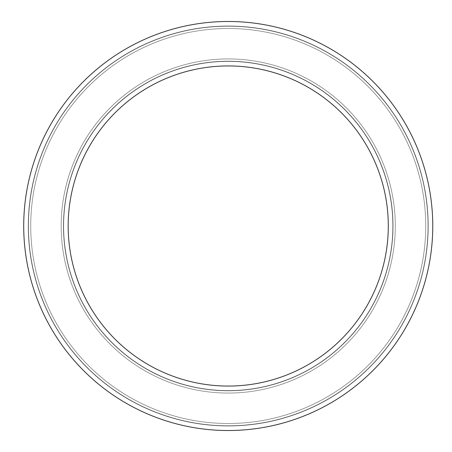 <?xml version="1.0" encoding="UTF-8"?>
<svg xmlns="http://www.w3.org/2000/svg" width="452" height="452" viewBox="0 0 452 452"><rect width="100%" height="100%" fill="white"/><g stroke="black" fill="none" stroke-linecap="round" stroke-linejoin="round"><path stroke-width="0.34" stroke-dasharray="2.26 1.69" d="M68.173 226A160.059 160.059 0 0 0 308.264 364.617A160.059 160.059 0 0 0 308.264 87.383A160.059 160.059 0 0 0 68.173 226A160.059 160.059 0 0 0 308.264 364.617A160.059 160.059 0 0 0 308.264 87.383A160.059 160.059 0 0 0 68.173 226A160.059 160.059 0 0 0 308.264 364.617A160.059 160.059 0 0 0 308.264 87.383A160.059 160.059 0 0 0 68.173 226A160.059 160.059 0 0 0 308.264 364.617A160.059 160.059 0 0 0 308.264 87.383A160.059 160.059 0 0 0 68.173 226A160.059 160.059 0 0 0 308.264 364.617A160.059 160.059 0 0 0 308.264 87.383A160.059 160.059 0 0 0 68.173 226A160.059 160.059 0 0 0 308.264 364.617A160.059 160.059 0 0 0 308.264 87.383A160.059 160.059 0 0 0 68.173 226A160.059 160.059 0 0 0 308.264 364.617A160.059 160.059 0 0 0 308.264 87.383A160.059 160.059 0 0 0 68.173 226A160.059 160.059 0 0 0 308.264 364.617A160.059 160.059 0 0 0 308.264 87.383A160.059 160.059 0 0 0 68.173 226A160.059 160.059 0 0 0 308.264 364.617A160.059 160.059 0 0 0 308.264 87.383A160.059 160.059 0 0 0 68.173 226A160.059 160.059 0 0 0 308.264 364.617A160.059 160.059 0 0 0 308.264 87.383A160.059 160.059 0 0 0 68.173 226A160.059 160.059 0 0 0 308.264 364.617A160.059 160.059 0 0 0 308.264 87.383A160.059 160.059 0 0 0 68.173 226A160.059 160.059 0 0 0 308.264 364.617A160.059 160.059 0 0 0 308.264 87.383A160.059 160.059 0 0 0 68.173 226A160.059 160.059 0 0 0 308.264 364.617A160.059 160.059 0 0 0 308.264 87.383A160.059 160.059 0 0 0 68.173 226A160.059 160.059 0 0 0 308.264 364.617A160.059 160.059 0 0 0 308.264 87.383A160.059 160.059 0 0 0 68.173 226A160.059 160.059 0 0 0 308.264 364.617A160.059 160.059 0 0 0 308.264 87.383A160.059 160.059 0 0 0 68.173 226A160.059 160.059 0 0 0 308.264 364.617A160.059 160.059 0 0 0 308.264 87.383A160.059 160.059 0 0 0 68.173 226M63.433 226A164.799 164.799 0 0 0 310.637 368.725A164.799 164.799 0 0 0 310.637 83.275A164.799 164.799 0 0 0 63.433 226A164.799 164.799 0 0 0 310.637 368.725A164.799 164.799 0 0 0 310.637 83.275A164.799 164.799 0 0 0 63.433 226A164.799 164.799 0 0 0 310.637 368.725A164.799 164.799 0 0 0 310.637 83.275A164.799 164.799 0 0 0 63.433 226A164.799 164.799 0 0 0 310.637 368.725A164.799 164.799 0 0 0 310.637 83.275A164.799 164.799 0 0 0 63.433 226A164.799 164.799 0 0 0 310.637 368.725A164.799 164.799 0 0 0 310.637 83.275A164.799 164.799 0 0 0 63.433 226A164.799 164.799 0 0 0 310.637 368.725A164.799 164.799 0 0 0 310.637 83.275A164.799 164.799 0 0 0 63.433 226A164.799 164.799 0 0 0 310.637 368.725A164.799 164.799 0 0 0 310.637 83.275A164.799 164.799 0 0 0 63.433 226A164.799 164.799 0 0 0 310.637 368.725A164.799 164.799 0 0 0 310.637 83.275A164.799 164.799 0 0 0 63.433 226A164.799 164.799 0 0 0 310.637 368.725A164.799 164.799 0 0 0 310.637 83.275A164.799 164.799 0 0 0 63.433 226A164.799 164.799 0 0 0 310.637 368.725A164.799 164.799 0 0 0 310.637 83.275A164.799 164.799 0 0 0 63.433 226A164.799 164.799 0 0 0 310.637 368.725A164.799 164.799 0 0 0 310.637 83.275A164.799 164.799 0 0 0 63.433 226A164.799 164.799 0 0 0 310.637 368.725A164.799 164.799 0 0 0 310.637 83.275A164.799 164.799 0 0 0 63.433 226A164.799 164.799 0 0 0 310.637 368.725A164.799 164.799 0 0 0 310.637 83.275A164.799 164.799 0 0 0 63.433 226A164.799 164.799 0 0 0 310.637 368.725A164.799 164.799 0 0 0 310.637 83.275A164.799 164.799 0 0 0 63.433 226A164.799 164.799 0 0 0 310.637 368.725A164.799 164.799 0 0 0 310.637 83.275A164.799 164.799 0 0 0 63.433 226A164.799 164.799 0 0 0 310.637 368.725A164.799 164.799 0 0 0 310.637 83.275A164.799 164.799 0 0 0 63.433 226A164.799 164.799 0 0 0 310.637 368.725A164.799 164.799 0 0 0 310.637 83.275A164.799 164.799 0 0 0 63.433 226M28.459 226A199.778 199.778 0 0 0 328.124 399.014A199.778 199.778 0 0 0 328.124 52.986A199.778 199.778 0 0 0 28.459 226A199.778 199.778 0 0 0 328.124 399.014A199.778 199.778 0 0 0 328.124 52.986A199.778 199.778 0 0 0 28.459 226A199.778 199.778 0 0 0 328.124 399.014A199.778 199.778 0 0 0 328.124 52.986A199.778 199.778 0 0 0 28.459 226A199.778 199.778 0 0 0 328.124 399.014A199.778 199.778 0 0 0 328.124 52.986A199.778 199.778 0 0 0 28.459 226A199.778 199.778 0 0 0 328.124 399.014A199.778 199.778 0 0 0 328.124 52.986A199.778 199.778 0 0 0 28.459 226A199.778 199.778 0 0 0 328.124 399.014A199.778 199.778 0 0 0 328.124 52.986A199.778 199.778 0 0 0 28.459 226A199.778 199.778 0 0 0 328.124 399.014A199.778 199.778 0 0 0 328.124 52.986A199.778 199.778 0 0 0 28.459 226A199.778 199.778 0 0 0 328.124 399.014A199.778 199.778 0 0 0 328.124 52.986A199.778 199.778 0 0 0 28.459 226A199.778 199.778 0 0 0 328.124 399.014A199.778 199.778 0 0 0 328.124 52.986A199.778 199.778 0 0 0 28.459 226A199.778 199.778 0 0 0 328.124 399.014A199.778 199.778 0 0 0 328.124 52.986A199.778 199.778 0 0 0 28.459 226A199.778 199.778 0 0 0 328.124 399.014A199.778 199.778 0 0 0 328.124 52.986A199.778 199.778 0 0 0 28.459 226A199.778 199.778 0 0 0 328.124 399.014A199.778 199.778 0 0 0 328.124 52.986A199.778 199.778 0 0 0 28.459 226A199.778 199.778 0 0 0 328.124 399.014A199.778 199.778 0 0 0 328.124 52.986A199.778 199.778 0 0 0 28.459 226A199.778 199.778 0 0 0 328.124 399.014A199.778 199.778 0 0 0 328.124 52.986A199.778 199.778 0 0 0 28.459 226A199.778 199.778 0 0 0 328.124 399.014A199.778 199.778 0 0 0 328.124 52.986A199.778 199.778 0 0 0 28.459 226M23.713 226A204.519 204.519 0 0 0 330.497 403.122A204.519 204.519 0 0 0 330.497 48.878A204.519 204.519 0 0 0 23.713 226A204.519 204.519 0 0 0 330.497 403.122A204.519 204.519 0 0 0 330.497 48.878A204.519 204.519 0 0 0 23.713 226A204.519 204.519 0 0 0 330.497 403.122A204.519 204.519 0 0 0 330.497 48.878A204.519 204.519 0 0 0 23.713 226A204.519 204.519 0 0 0 330.497 403.122A204.519 204.519 0 0 0 330.497 48.878A204.519 204.519 0 0 0 23.713 226A204.519 204.519 0 0 0 330.497 403.122A204.519 204.519 0 0 0 330.497 48.878A204.519 204.519 0 0 0 23.713 226A204.519 204.519 0 0 0 330.497 403.122A204.519 204.519 0 0 0 330.497 48.878A204.519 204.519 0 0 0 23.713 226A204.519 204.519 0 0 0 330.497 403.122A204.519 204.519 0 0 0 330.497 48.878A204.519 204.519 0 0 0 23.713 226A204.519 204.519 0 0 0 330.497 403.122A204.519 204.519 0 0 0 330.497 48.878A204.519 204.519 0 0 0 23.713 226A204.519 204.519 0 0 0 330.497 403.122A204.519 204.519 0 0 0 330.497 48.878A204.519 204.519 0 0 0 23.713 226A204.519 204.519 0 0 0 330.497 403.122A204.519 204.519 0 0 0 330.497 48.878A204.519 204.519 0 0 0 23.713 226A204.519 204.519 0 0 0 330.497 403.122A204.519 204.519 0 0 0 330.497 48.878A204.519 204.519 0 0 0 23.713 226A204.519 204.519 0 0 0 330.497 403.122A204.519 204.519 0 0 0 330.497 48.878A204.519 204.519 0 0 0 23.713 226A204.519 204.519 0 0 0 330.497 403.122A204.519 204.519 0 0 0 330.497 48.878A204.519 204.519 0 0 0 23.713 226A204.519 204.519 0 0 0 330.497 403.122A204.519 204.519 0 0 0 330.497 48.878A204.519 204.519 0 0 0 23.713 226A204.519 204.519 0 0 0 330.497 403.122A204.519 204.519 0 0 0 330.497 48.878A204.519 204.519 0 0 0 23.713 226A204.519 204.519 0 0 0 330.497 403.122A204.519 204.519 0 0 0 330.497 48.878A204.519 204.519 0 0 0 23.713 226A204.519 204.519 0 0 0 330.497 403.122A204.519 204.519 0 0 0 330.497 48.878A204.519 204.519 0 0 0 23.713 226M63.642 226A164.596 164.596 0 0 0 310.53 368.544A164.596 164.596 0 0 0 310.53 83.456A164.596 164.596 0 0 0 63.642 226A164.596 164.596 0 0 0 310.53 368.544A164.596 164.596 0 0 0 310.53 83.456A164.596 164.596 0 0 0 63.642 226A164.596 164.596 0 0 0 310.53 368.544A164.596 164.596 0 0 0 310.53 83.456A164.596 164.596 0 0 0 63.642 226A164.596 164.596 0 0 0 310.53 368.544A164.596 164.596 0 0 0 310.53 83.456A164.596 164.596 0 0 0 63.642 226A164.596 164.596 0 0 0 310.53 368.544A164.596 164.596 0 0 0 310.53 83.456A164.596 164.596 0 0 0 63.642 226A164.596 164.596 0 0 0 310.53 368.544A164.596 164.596 0 0 0 310.53 83.456A164.596 164.596 0 0 0 63.642 226A164.596 164.596 0 0 0 310.53 368.544A164.596 164.596 0 0 0 310.53 83.456A164.596 164.596 0 0 0 63.642 226A164.596 164.596 0 0 0 310.53 368.544A164.596 164.596 0 0 0 310.53 83.456A164.596 164.596 0 0 0 63.642 226A164.596 164.596 0 0 0 310.53 368.544A164.596 164.596 0 0 0 310.53 83.456A164.596 164.596 0 0 0 63.642 226A164.596 164.596 0 0 0 310.53 368.544A164.596 164.596 0 0 0 310.53 83.456A164.596 164.596 0 0 0 63.642 226M30.725 226A197.513 197.513 0 0 0 326.988 397.048A197.513 197.513 0 0 0 326.988 54.952A197.513 197.513 0 0 0 30.725 226A197.513 197.513 0 0 0 326.988 397.048A197.513 197.513 0 0 0 326.988 54.952A197.513 197.513 0 0 0 30.725 226A197.513 197.513 0 0 0 326.988 397.048A197.513 197.513 0 0 0 326.988 54.952A197.513 197.513 0 0 0 30.725 226A197.513 197.513 0 0 0 326.988 397.048A197.513 197.513 0 0 0 326.988 54.952A197.513 197.513 0 0 0 30.725 226A197.513 197.513 0 0 0 326.988 397.048A197.513 197.513 0 0 0 326.988 54.952A197.513 197.513 0 0 0 30.725 226A197.513 197.513 0 0 0 326.988 397.048A197.513 197.513 0 0 0 326.988 54.952A197.513 197.513 0 0 0 30.725 226A197.513 197.513 0 0 0 326.988 397.048A197.513 197.513 0 0 0 326.988 54.952A197.513 197.513 0 0 0 30.725 226A197.513 197.513 0 0 0 326.988 397.048A197.513 197.513 0 0 0 326.988 54.952A197.513 197.513 0 0 0 30.725 226A197.513 197.513 0 0 0 326.988 397.048A197.513 197.513 0 0 0 326.988 54.952A197.513 197.513 0 0 0 30.725 226A197.513 197.513 0 0 0 326.988 397.048A197.513 197.513 0 0 0 326.988 54.952A197.513 197.513 0 0 0 30.725 226M28.25 226A199.987 199.987 0 0 0 328.225 399.189A199.987 199.987 0 0 0 328.225 52.811A199.987 199.987 0 0 0 28.25 226A199.987 199.987 0 0 0 328.225 399.189A199.987 199.987 0 0 0 328.225 52.811A199.987 199.987 0 0 0 28.25 226A199.987 199.987 0 0 0 328.225 399.189A199.987 199.987 0 0 0 328.225 52.811A199.987 199.987 0 0 0 28.25 226A199.987 199.987 0 0 0 328.225 399.189A199.987 199.987 0 0 0 328.225 52.811A199.987 199.987 0 0 0 28.25 226A199.987 199.987 0 0 0 328.225 399.189A199.987 199.987 0 0 0 328.225 52.811A199.987 199.987 0 0 0 28.25 226A199.987 199.987 0 0 0 328.225 399.189A199.987 199.987 0 0 0 328.225 52.811A199.987 199.987 0 0 0 28.25 226A199.987 199.987 0 0 0 328.225 399.189A199.987 199.987 0 0 0 328.225 52.811A199.987 199.987 0 0 0 28.25 226A199.987 199.987 0 0 0 328.225 399.189A199.987 199.987 0 0 0 328.225 52.811A199.987 199.987 0 0 0 28.25 226A199.987 199.987 0 0 0 328.225 399.189A199.987 199.987 0 0 0 328.225 52.811A199.987 199.987 0 0 0 28.25 226A199.987 199.987 0 0 0 328.225 399.189A199.987 199.987 0 0 0 328.225 52.811A199.987 199.987 0 0 0 28.25 226A199.987 199.987 0 0 0 328.225 399.189A199.987 199.987 0 0 0 328.225 52.811A199.987 199.987 0 0 0 28.25 226M61.167 226A167.07 167.07 0 0 0 311.767 370.685A167.07 167.07 0 0 0 311.767 81.315A167.07 167.07 0 0 0 61.167 226A167.07 167.07 0 0 0 311.767 370.685A167.07 167.07 0 0 0 311.767 81.315A167.07 167.07 0 0 0 61.167 226A167.07 167.07 0 0 0 311.767 370.685A167.07 167.07 0 0 0 311.767 81.315A167.07 167.07 0 0 0 61.167 226A167.07 167.07 0 0 0 311.767 370.685A167.07 167.07 0 0 0 311.767 81.315A167.07 167.07 0 0 0 61.167 226A167.07 167.07 0 0 0 311.767 370.685A167.07 167.07 0 0 0 311.767 81.315A167.07 167.07 0 0 0 61.167 226A167.07 167.07 0 0 0 311.767 370.685A167.07 167.07 0 0 0 311.767 81.315A167.07 167.07 0 0 0 61.167 226A167.07 167.07 0 0 0 311.767 370.685A167.07 167.07 0 0 0 311.767 81.315A167.07 167.07 0 0 0 61.167 226A167.07 167.07 0 0 0 311.767 370.685A167.07 167.07 0 0 0 311.767 81.315A167.07 167.07 0 0 0 61.167 226A167.07 167.07 0 0 0 311.767 370.685A167.07 167.07 0 0 0 311.767 81.315A167.07 167.07 0 0 0 61.167 226A167.07 167.07 0 0 0 311.767 370.685A167.07 167.07 0 0 0 311.767 81.315A167.07 167.07 0 0 0 61.167 226A167.07 167.07 0 0 0 311.767 370.685A167.07 167.07 0 0 0 311.767 81.315A167.07 167.07 0 0 0 61.167 226"/><path stroke-width="0.68" d="M68.173 226A160.059 160.059 0 0 0 308.264 364.617A160.059 160.059 0 0 0 308.264 87.383A160.059 160.059 0 0 0 68.173 226M23.713 226A204.519 204.519 0 0 0 330.497 403.122A204.519 204.519 0 0 0 330.497 48.878A204.519 204.519 0 0 0 23.713 226"/></g></svg>
